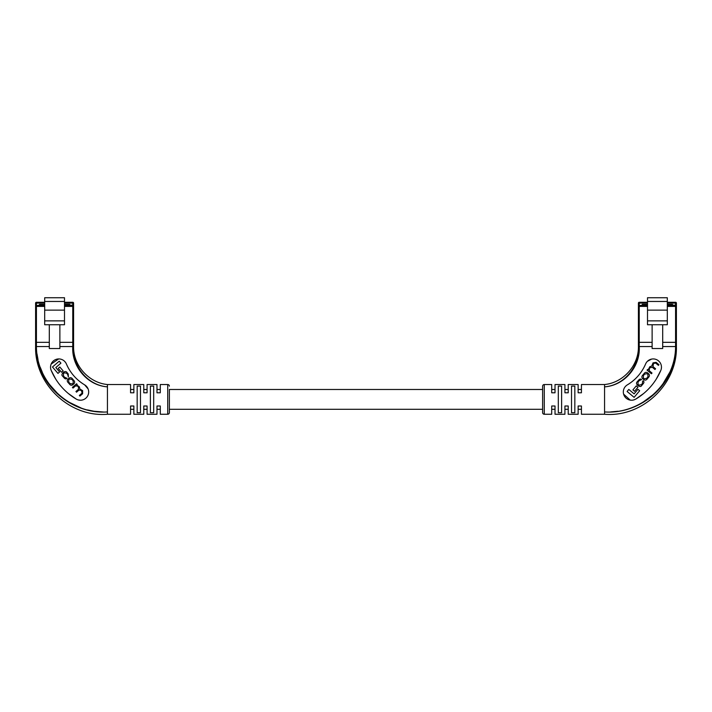 <?xml version="1.0" encoding="UTF-8"?>
<svg xmlns="http://www.w3.org/2000/svg" width="712" height="712" viewBox="0 0 712 712"><rect width="100%" height="100%" fill="white"/><g stroke="black" fill="none" stroke-linecap="round" stroke-linejoin="round"><path stroke-width="1.07" d="M581.437 384.533L581.437 389.482L578.135 389.482L578.135 384.533L578.135 392.793L581.437 392.793L581.437 384.533L604.559 384.533C623.312 382.762 638.806 365.381 638.415 346.548L638.415 303.107L638.415 346.548L652.121 346.548M568.221 384.533L568.221 389.482L564.919 389.482L564.919 384.533L564.919 392.793L568.221 392.793L568.221 384.533L578.135 384.533M555.013 384.533L555.013 389.482L551.711 389.482L551.711 384.533L551.711 392.793L555.013 392.793L555.013 384.533L564.919 384.533M542.624 389.482L169.376 389.482L169.376 412.604L169.376 409.302L542.624 409.302M169.376 412.604A1.655 1.655 0 0 1 167.72 414.259L167.72 384.533L160.289 384.533L160.289 389.482L156.987 389.482L156.987 384.533L147.081 384.533L147.081 392.793L143.78 392.793L143.78 384.533L133.865 384.533L133.865 392.793L130.563 392.793L130.563 384.533L107.441 384.533L107.441 414.259C69.856 417.535 34.55 384.257 35.6 346.548L35.6 303.107L35.6 342.33L49.306 342.33L35.6 342.33M147.081 384.533L147.081 389.482L143.78 389.482L143.78 384.533M133.865 384.533L133.865 389.482L130.563 389.482L130.563 384.533M581.437 414.259L581.437 409.302L578.135 409.302L578.135 414.259L578.135 406L581.437 406L581.437 414.259L604.559 414.259L604.559 384.533M568.221 414.259L568.221 409.302L564.919 409.302L564.919 414.259L564.919 406L568.221 406L568.221 414.259L578.135 414.259M555.013 414.259L555.013 409.302L551.711 409.302L551.711 414.259L551.711 406L555.013 406L555.013 414.259L564.919 414.259M167.72 414.259L160.289 414.259L160.289 409.302L156.987 409.302L156.987 414.259L147.081 414.259L147.081 409.302L143.78 409.302L143.78 414.259L133.865 414.259L133.865 409.302L130.563 409.302L130.563 414.259L107.441 414.259M64.498 305.59L72.758 305.59L72.758 303.107L73.585 303.107A0.828 0.828 0 0 0 72.758 302.28L64.498 302.28L72.758 302.28A0.828 0.828 0 0 1 73.585 303.107L73.585 306.409L73.585 305.172L69.705 305.172L69.705 304.344L64.498 304.344M44.687 302.28L36.428 302.28L44.687 302.28M73.585 342.33L72.758 342.33L73.585 342.33L73.585 346.548L73.585 306.409A0.828 0.828 0 0 0 72.758 305.59L69.705 305.172M59.879 346.548L72.758 346.548L72.758 342.33L59.879 342.33L72.758 342.33L72.758 306.409L64.498 306.409M49.306 348.524L59.879 348.524L59.879 324.743L49.306 324.743L49.306 348.524M49.306 324.743L44.687 324.743L44.687 297.741L64.498 297.741L64.498 324.743L59.879 324.743M44.687 320.863L64.498 320.863M44.687 310.129L64.498 310.129M44.687 304.344L39.48 304.344L39.48 305.59L36.428 305.59L44.687 305.59M44.687 306.409L35.6 306.409A0.828 0.828 0 0 1 36.428 305.59L39.48 305.172M44.687 303.107L36.428 303.107L36.428 302.28A0.828 0.828 0 0 0 35.6 303.107A0.828 0.828 0 0 1 36.428 302.28A0.828 0.828 0 0 0 35.6 303.107L36.428 303.107L36.428 305.172L35.6 305.172M42.248 304.62L43.032 304.62M44.687 305.03L40.05 305.03L44.687 304.62M64.498 304.62L66.892 304.62M66.198 304.62L67.987 304.62M69.545 305.03L69.545 305.59L69.135 304.62L64.498 305.03M39.641 305.59L39.641 305.03L39.641 305.59M55.661 378.989L51.193 370.418A8.259 8.259 0 0 1 55.563 359.587A8.259 8.259 0 0 1 66.394 363.966C70.257 372.874 76.344 379.843 84.639 384.863A8.259 8.259 0 0 1 80.42 400.224L78.24 399.93M80.42 400.224A8.259 8.259 0 0 1 76.193 399.058L68.316 393.487M167.72 384.533A1.655 1.655 0 0 1 169.376 386.18M103.347 411.999L94.313 411.278M93.931 411.225L87.442 409.907M80.981 407.932L68.726 402.049M58.153 394.119L49.226 384.133M42.364 372.438L40.317 367.41M38.047 359.702L37.006 353.944M36.428 305.59L36.428 346.548L49.306 346.548M36.428 346.548C36.419 383.181 70.799 414.553 107.441 411.928C70.621 414.687 35.742 383.457 35.6 346.548L36.428 346.548M107.441 386.856C87.273 385.495 71.511 366.351 72.758 346.548L73.585 346.548C72.206 366.084 87.46 385.343 107.441 386.856L107.441 386.856M76.193 399.058A61.107 61.107 0 0 1 51.193 370.418L50.703 368.869M50.534 367.258L50.677 365.648M51.139 364.099L58.713 358.928M64.578 361.296L65.611 362.533M66.394 363.966A44.589 44.589 0 0 0 84.639 384.863L88.083 388.885M75.312 360.201L73.941 354.033M160.289 384.533L160.289 392.793L156.987 392.793L156.987 384.533M130.563 414.259L130.563 406L133.865 406L133.865 414.259M143.78 414.259L143.78 406L147.081 406L147.081 414.259M156.987 414.259L156.987 406L160.289 406L160.289 414.259M153.685 412.711L150.383 412.711L150.383 386.082L153.685 386.082L153.685 412.711M140.478 412.711L137.167 412.711L137.167 386.082L140.478 386.082L140.478 412.711M107.441 384.533C88.689 382.762 73.194 365.381 73.585 346.548L72.758 346.548M64.534 377.209L63.51 376.025L63.43 373.613L64.302 372.857L66.545 373.159L67.667 374.459L68.388 376.995L68.227 373.951L67.213 372.776C66.358 371.388 65.201 371.175 63.724 372.136L62.789 372.937C61.704 374.343 61.641 375.411 62.611 376.141L63.982 377.734C65.032 379.033 66.047 379.22 67.026 378.303L64.534 377.209M76.585 383.777L72.41 387.373L73.016 388.076L75.632 385.815L77.822 386.233L78.427 386.936L78.471 389.295L75.944 391.475L76.549 392.178L79.023 390.043L81.462 390.452L82.094 393.104L79.37 395.454L79.913 396.077L82.619 393.745L82.645 390.674L79.806 388.939L79.415 386.928L76.674 384.872L77.145 384.427L76.585 383.777M68.984 378.25L68.067 379.042C66.901 380.226 66.999 381.481 68.361 382.816L69.233 383.821C70.346 385.361 71.574 385.646 72.918 384.667L73.834 383.875C74.991 382.691 74.894 381.436 73.532 380.11L72.669 379.104C71.556 377.556 70.328 377.28 68.984 378.25M61.561 372.251L63.146 370.89L59.817 367.018L58.233 368.389L61.561 372.251M52.466 367.009L57.966 373.391L59.612 371.967L55.803 367.552L60.912 363.147L59.221 361.18L52.466 367.009M73.185 383.207L73.149 380.813L71.912 379.38L69.553 378.989L68.717 379.71L68.752 382.104L69.99 383.537L72.348 383.928L73.185 383.207M645.223 302.28L646.469 302.28M647.502 303.107L639.243 303.107L639.243 302.28L647.502 302.28M667.313 302.28L675.572 302.28A0.828 0.828 0 0 1 676.4 303.107L676.4 342.33L675.572 342.33L676.4 342.33L676.4 303.107A0.828 0.828 0 0 0 675.572 302.28L675.572 303.107L667.313 303.107M647.502 306.409L639.243 306.409L639.243 342.33L652.121 342.33L638.415 342.33L639.243 342.33L639.243 346.548C640.497 366.333 624.744 385.486 604.559 386.856C624.549 385.334 639.803 366.057 638.415 346.548L639.243 346.548M662.694 346.548L675.572 346.548L675.572 342.33L662.694 342.33L675.572 342.33L675.572 306.409L667.313 306.409M667.313 305.59L675.572 305.59L672.52 305.59L672.52 304.344L667.313 304.344M652.121 348.524L662.694 348.524L662.694 324.743L652.121 324.743L652.121 348.524M652.121 324.743L647.502 324.743L647.502 297.741L667.313 297.741L667.313 324.743L662.694 324.743M647.502 320.863L667.313 320.863M647.502 310.129L667.313 310.129M647.502 304.344L642.295 304.344L642.295 305.59L639.243 305.59L647.502 305.59M675.572 305.59A0.828 0.828 0 0 1 676.4 306.409L675.572 306.409L675.572 305.172L672.52 305.172M639.243 305.59L639.243 306.409L638.415 306.409A0.828 0.828 0 0 1 639.243 305.59L642.295 305.172M639.243 302.28A0.828 0.828 0 0 0 638.415 303.107A0.828 0.828 0 0 1 639.243 302.28A0.828 0.828 0 0 0 638.415 303.107L639.243 303.107L639.243 305.172L638.415 305.172M647.502 305.03L642.865 305.03L647.502 304.62M667.313 304.62L672.359 305.03L672.359 305.59L671.95 304.62L667.313 305.03M642.455 305.59L642.455 305.03L642.455 305.59M627.361 384.863C635.674 379.816 641.761 372.857 645.606 363.966A44.589 44.589 0 0 1 627.361 384.863A8.259 8.259 0 0 0 631.58 400.224A8.259 8.259 0 0 0 635.807 399.058L633.769 399.922M551.711 384.533L544.279 384.533A1.655 1.655 0 0 0 542.624 386.18L542.624 412.604A1.655 1.655 0 0 0 544.279 414.259L551.711 414.259M558.315 412.711L558.315 386.082L561.617 386.082L561.617 412.711L558.315 412.711M574.833 412.711L571.522 412.711L571.522 386.082L574.833 386.082L574.833 412.711M604.559 411.928C640.933 414.562 675.581 383.412 675.572 346.548L676.4 346.548L676.4 342.33L676.4 346.548C676.249 383.492 641.361 414.678 604.559 411.928M647.422 361.296L651.667 359.079M657.852 360.361L659.089 361.393M661.466 367.258L661.297 368.861M643.692 393.478L635.807 399.058A61.107 61.107 0 0 0 660.807 370.418L656.348 378.971M630.245 400.108L623.614 394.145M669.565 372.581L662.774 384.133M653.821 394.137L642.838 402.307M617.954 411.242L610.629 411.945M642.642 402.725L648.543 398.907M671.051 370.872L672.769 366.449M638.459 348.364L638.086 353.837M638.086 353.864L636.688 360.201M633.707 367.312L631.411 371.032M675.572 346.548L676.4 346.548C677.45 384.257 642.144 417.535 604.559 414.259M660.807 370.418A8.259 8.259 0 0 0 656.437 359.587A8.259 8.259 0 0 0 645.606 363.966M642.571 381.418L642.438 383.43L641.405 384.658L638.976 385.147L638.068 384.391L638.005 382.068L639.127 380.715L641.574 379.567C640.667 378.722 639.652 378.944 638.522 380.235L637.498 381.454C636.243 382.549 636.216 383.759 637.436 385.094L638.406 385.904C640.008 386.776 641.094 386.652 641.672 385.548L643.052 383.901C644.191 382.62 644.218 381.561 643.123 380.724L642.571 381.418M647.635 369.457L647.066 370.142L651.409 373.764L652.014 373.035L649.291 370.756L649.344 368.478L649.958 367.748L652.334 367.303L654.96 369.501L655.574 368.772L653.002 366.627L653.447 363.574L655.592 363.004L658.413 365.363L658.956 364.713L656.144 362.363L653.038 362.853L651.756 366.012L649.78 366.751L648.16 369.866L647.635 369.457M642.989 374.877C641.619 376.265 641.539 377.556 642.749 378.748L643.701 379.541C645.09 380.528 646.345 380.217 647.466 378.615L648.338 377.574C649.718 376.185 649.798 374.895 648.579 373.702L647.626 372.901C646.238 371.922 644.983 372.234 643.862 373.836L642.989 374.877M634.561 391.28L637.916 387.266L636.27 385.886L632.915 389.9L634.561 391.28M627.103 391.484L634.125 397.349L639.67 390.71L637.952 389.286L634.116 393.87L628.812 389.437L627.103 391.484M647.066 373.675L644.645 374.112L643.399 375.598L643.399 378.054L644.271 378.775L646.683 378.339L647.929 376.853L647.929 374.396L647.066 373.675M44.687 301.461L64.498 301.461M73.585 303.107A0.828 0.828 0 0 0 72.758 302.28L72.758 303.107L64.498 303.107M72.758 305.59L72.758 306.409L73.585 306.409M69.135 305.59L69.135 304.62M39.641 305.03L40.05 305.59M647.502 301.461L667.313 301.461M676.4 305.172L675.572 305.172L675.572 303.107L676.4 303.107A0.828 0.828 0 0 0 675.572 302.28M671.95 305.59L672.359 305.03M642.455 305.03L642.865 305.59M544.279 384.533L544.279 414.259"/></g></svg>
